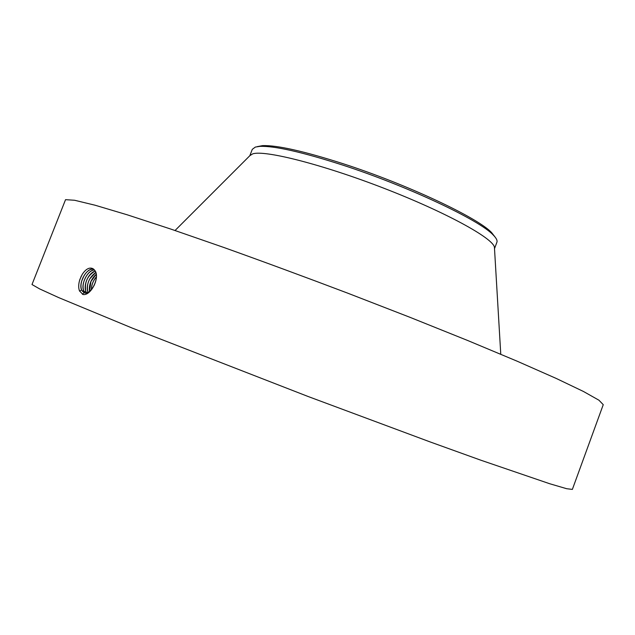 <?xml version="1.0" encoding="UTF-8"?>
<svg xmlns="http://www.w3.org/2000/svg" width="635" height="635" viewBox="0 0 635 635"><rect width="100%" height="100%" fill="white"/><g stroke="black" fill="none" stroke-linecap="round" stroke-linejoin="round"><path stroke-width="0.95" d="M495.038 237.006L491.688 232.688C478.369 218.019 407.138 184.372 343.225 163.751C303.808 151.138 276.916 145.097 262.541 145.637L257.159 146.645M494.506 248.658L496.895 242.252C497.546 240.522 496.3 238.085 493.149 234.942C479.695 220.147 407.099 185.888 341.987 164.854C301.839 151.987 274.487 145.82 259.937 146.36L255.349 147.066L252.293 149.336L249.825 155.71M494.498 248.571L494.419 247.174C492.8 238.038 445.357 211.979 383.635 188.143C321.961 164.259 264.517 149.82 252.714 153.861L249.888 155.654M65.54 199.668L31.996 284.528L39.632 288.901L58.714 297.609L132.207 328.073L308.158 396.518L429.958 441.865L480.655 460.137L549.727 483.743L566.65 488.704L572.365 489.41L603.25 404.678L598.932 400.201L583.47 391.485L556.197 378.428L517.215 361.228L467.709 340.511L409.988 317.317L347.409 293.045C304.53 276.804 263.366 261.62 223.917 247.499L170.767 229.06L127.302 214.828L95.091 205.224L74.628 200.271L65.54 199.668M93.535 269.049L92.488 268.478C89.122 267.216 85.701 269.176 82.232 274.368L79.867 279.463C78.446 283.972 78.319 287.79 79.502 290.925L82.947 294.481C90.686 296.124 99.751 278.424 95.313 271.074L93.535 269.049L95.313 271.074M81.724 280.964L84.01 275.701C86.955 271.058 90.154 268.851 93.599 269.097C86.685 267.438 78.224 283.019 81.621 290.02L84.09 292.719C90.297 295.942 99.679 278.86 95.29 271.216M79.526 280.575L81.296 276.042M82.066 279.892C80.756 283.909 80.621 287.29 81.669 290.036L84.376 292.814M94.432 269.891C87.654 269.923 80.605 284.266 83.709 290.711L85.447 292.997M94.448 269.915C91.281 270.327 88.448 272.606 85.939 276.741L84.241 280.408C82.86 284.488 82.701 287.925 83.764 290.727L85.471 292.997M82.042 280.003L83.185 277.217M85.804 291.401L86.662 292.862L85.852 291.417C84.765 288.552 84.955 285.044 86.423 280.884L87.852 277.805C89.94 274.201 92.385 271.931 95.186 271.002C87.4 275.59 84.28 282.4 85.804 291.401L84.526 292.076M83.923 281.368L85.09 278.352M95.512 281.876L94.099 285.52M95.425 282.17L94.234 285.242M95.774 272.383C88.9 277.67 86.273 284.234 87.884 292.092L88.011 292.37M95.782 272.423L89.725 278.932L88.63 281.297C87.058 285.552 86.82 289.155 87.932 292.1L88.043 292.354M86.146 281.67L86.955 279.583M96.337 276.9C93.162 280.686 91.511 284.94 91.384 289.655M96.337 276.82C93.115 280.646 91.448 284.94 91.337 289.711M96.203 274.288L90.9 281.559L89.567 291.386M96.195 274.241C90.98 279.138 88.757 284.869 89.535 291.417M82.415 294.259L84.09 292.719M79.573 291.1L81.621 290.02M82.431 291.386L83.709 290.711M86.614 292.759L87.884 292.092M491.688 232.688L493.149 234.942M262.541 145.637L259.937 146.36M494.419 247.174L500.769 354.235M250.873 154.662L175.046 230.505"/></g></svg>
